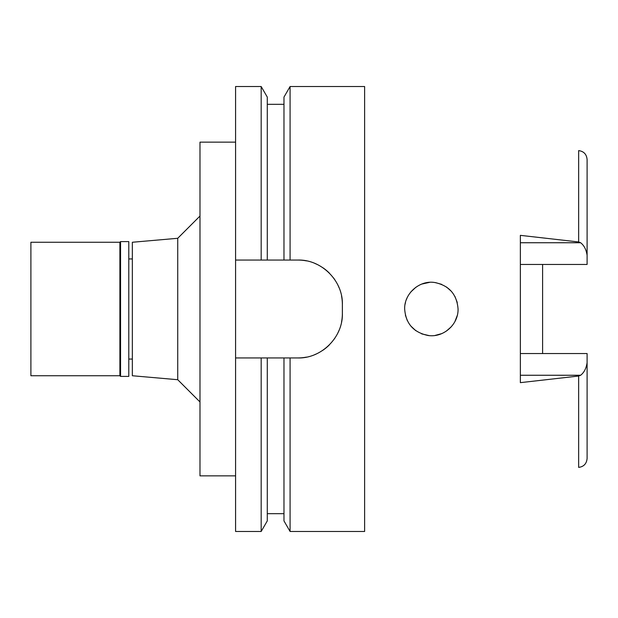 <?xml version="1.0" encoding="UTF-8"?>
<svg xmlns="http://www.w3.org/2000/svg" width="618" height="618" viewBox="0 0 618 618"><rect width="100%" height="100%" fill="white"/><g stroke="black" fill="none" stroke-linecap="round" stroke-linejoin="round"><path stroke-width="0.93" d="M520.356 264.458L587.1 264.458L587.1 255.288C586.243 249.626 584.087 245.439 580.626 242.743L578.649 241.97L520.356 235.35L520.356 382.65L578.641 376.03L578.649 467.386C583.771 466.706 586.582 463.747 587.1 458.494L587.1 353.542L520.356 353.542M542.604 353.542L542.604 264.458M587.1 255.288L587.1 159.506C586.59 154.253 583.771 151.294 578.649 150.614L578.649 241.97M404.666 309C405.74 323.608 413.55 332.438 428.096 335.497C443.353 337.861 458.456 324.62 458.062 309C456.872 294.284 449.077 285.454 434.678 282.511C419.645 279.962 404.126 293.535 404.666 309L404.666 309.008M457.25 302.465L454.925 296.439M451.295 291.232L446.528 287.03L451.302 291.248M441.661 284.365L435.644 282.65M429.533 282.364L421.916 284.033L429.41 282.372M415.883 287.246L410.815 291.951L415.883 287.246M407.192 297.66L406.304 299.792L407.192 297.66M407.301 320.572L405.393 315.172L407.301 320.564M410.777 325.995L415.76 330.661L410.777 325.995M429.124 335.605L421.677 333.874L429 335.589M435.049 335.443L441.546 333.681M446.435 331.032L451.225 326.837L446.42 331.047M454.918 321.569L457.258 315.504M405.508 302.349L405.099 304.21L405.508 302.349M435.559 282.635L441.631 284.357M454.941 296.47L457.258 302.503M457.25 315.543L454.894 321.607M441.584 333.666L435.103 335.435M132.352 258.942L128.791 258.942M132.352 359.058L128.791 359.058M132.352 242.256L132.352 375.744L177.737 379.715L177.737 238.285L132.352 242.256M199.985 216.037L177.737 238.285M199.985 401.963L177.737 379.715M235.582 142.14L199.985 142.14L199.985 475.86L235.582 475.86M235.582 260.054L267.285 260.054L261.175 260.054L261.175 86.52L235.582 86.52L235.582 531.48L261.175 531.48L261.175 357.946L267.285 357.946L235.582 357.946M261.175 86.52L267.285 97.096L267.285 260.054L290.081 260.054L283.971 260.054L283.971 97.096L290.081 86.52L364.62 86.52L364.62 531.48L290.081 531.48L290.081 357.946L283.971 357.946L297.876 357.946C321.337 358.664 343.044 337.32 342.372 313.45A44.496 44.496 0 0 1 341.515 322.125M261.175 531.48L267.285 520.904L267.285 357.946L283.971 357.946L283.971 520.904L290.081 531.48M341.538 295.968A44.496 44.496 0 0 1 342.372 304.55C343.106 280.997 321.599 259.344 297.876 260.054A44.496 44.496 0 0 1 306.505 260.896M314.902 263.446A44.496 44.496 0 0 1 316.918 264.334M322.588 267.548A44.496 44.496 0 0 1 329.386 273.133M333.504 277.891A44.496 44.496 0 0 1 334.941 279.931M338.015 285.338A44.496 44.496 0 0 1 339.012 287.586M338.958 330.537A44.496 44.496 0 0 1 337.552 333.596M334.894 338.146A44.496 44.496 0 0 1 334.261 339.066M329.263 344.991A44.496 44.496 0 0 1 322.465 350.53M316.246 353.975A44.496 44.496 0 0 1 314.809 354.601M306.435 357.111A44.496 44.496 0 0 1 297.876 357.946M297.876 260.054L290.081 260.054L290.081 86.52M342.372 304.55L342.372 313.45M578.641 376.03L580.626 375.257C584.087 372.554 586.243 368.374 587.1 362.712M120.556 376.408L128.791 376.408L128.791 241.592L120.556 241.592L120.556 376.408L119.892 375.744L119.892 242.256L30.9 242.256L30.9 375.744L119.892 375.744M120.556 241.592L119.892 242.256M520.356 242.743L580.626 242.743M580.626 375.257L520.356 375.257M267.285 513.682L283.971 513.682M267.285 104.318L283.971 104.318"/></g></svg>
